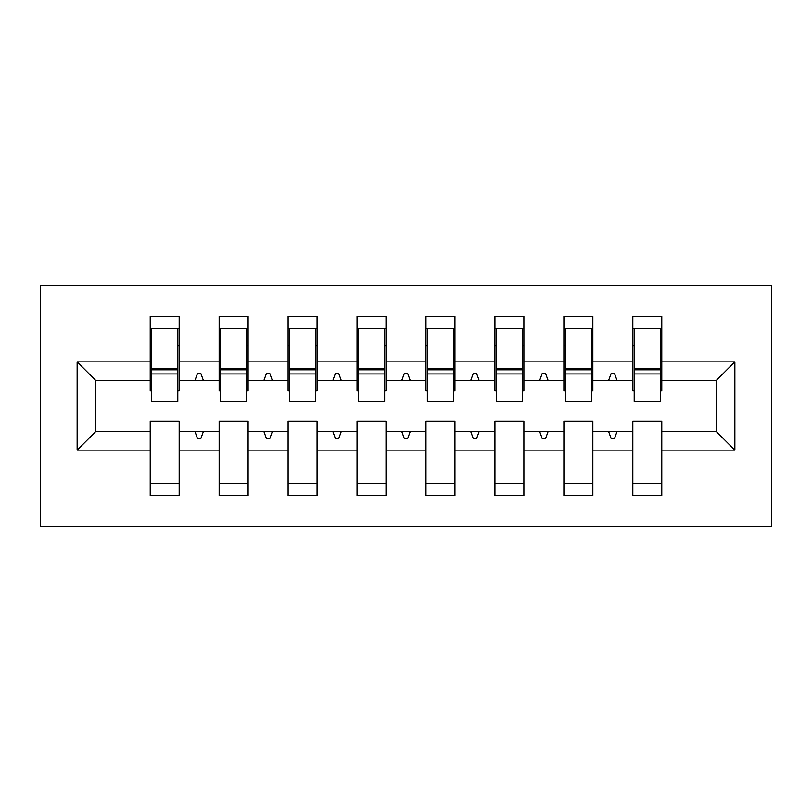 <?xml version="1.0" encoding="UTF-8"?>
<svg xmlns="http://www.w3.org/2000/svg" width="812" height="812" viewBox="0 0 812 812"><rect width="100%" height="100%" fill="white"/><g stroke="black" fill="none" stroke-linecap="round" stroke-linejoin="round"><path stroke-width="1.22" d="M40.6 526.653L771.4 526.653L771.4 285.347L40.6 285.347L40.6 526.653M734.86 450.122L716.245 431.507L716.245 380.493L734.86 361.878L734.86 450.122L661.78 450.122L661.78 421.164L632.822 421.164L632.822 431.507L592.841 431.507L592.841 421.164L563.883 421.164L563.883 431.507L523.892 431.507L523.892 421.164L494.934 421.164L494.934 431.507L454.953 431.507L454.953 421.164L425.995 421.164L425.995 431.507L386.004 431.507L386.004 421.164L357.047 421.164L357.047 431.507L317.066 431.507L317.066 421.164L288.108 421.164L288.108 431.507L248.117 431.507L248.117 421.164L219.159 421.164L219.159 431.507L179.178 431.507L179.178 495.624L150.22 495.624L150.22 431.507L95.755 431.507L77.14 450.122L77.14 361.878L95.755 380.493L95.755 431.507M661.78 450.122L661.78 495.624L632.822 495.624L632.822 431.507M716.245 380.493L661.78 380.493L661.78 316.375L632.822 316.375L632.822 361.878L592.841 361.878L592.841 390.836L591.461 390.836M634.202 390.836L632.822 390.836L632.822 361.878M632.822 450.122L592.841 450.122L592.841 495.624L563.883 495.624L563.883 431.507M592.841 361.878L592.841 316.375L563.883 316.375L563.883 361.878L523.892 361.878L523.892 390.836L522.512 390.836M565.264 390.836L563.883 390.836L563.883 361.878M563.883 450.122L523.892 450.122L523.892 495.624L494.934 495.624L494.934 431.507M523.892 361.878L523.892 316.375L494.934 316.375L494.934 361.878L454.953 361.878L454.953 390.836L453.573 390.836M496.315 390.836L494.934 390.836L494.934 361.878M494.934 450.122L454.953 450.122L454.953 495.624L425.995 495.624L425.995 431.507M454.953 361.878L454.953 316.375L425.995 316.375L425.995 361.878L386.004 361.878L386.004 390.836L384.624 390.836M427.376 390.836L425.995 390.836L425.995 361.878M425.995 450.122L386.004 450.122L386.004 495.624L357.047 495.624L357.047 431.507M386.004 361.878L386.004 316.375L357.047 316.375L357.047 361.878L317.066 361.878L317.066 390.836L315.685 390.836M358.427 390.836L357.047 390.836L357.047 361.878M357.047 450.122L317.066 450.122L317.066 495.624L288.108 495.624L288.108 431.507M317.066 361.878L317.066 316.375L288.108 316.375L288.108 361.878L248.117 361.878L248.117 390.836L246.736 390.836M289.488 390.836L288.108 390.836L288.108 361.878M288.108 450.122L248.117 450.122L248.117 495.624L219.159 495.624L219.159 431.507M248.117 361.878L248.117 316.375L219.159 316.375L219.159 361.878L179.178 361.878L179.178 316.375L150.22 316.375L150.22 361.878L77.14 361.878M220.539 390.836L219.159 390.836L219.159 361.878M179.178 431.507L179.178 421.164L150.22 421.164L150.22 431.507M151.6 390.836L150.22 390.836L150.22 361.878M661.78 380.493L661.78 390.836L660.4 390.836M592.841 450.122L592.841 431.507M523.892 450.122L523.892 431.507M454.953 450.122L454.953 431.507M386.004 450.122L386.004 431.507M317.066 450.122L317.066 431.507M248.117 450.122L248.117 431.507M734.86 361.878L661.78 361.878M219.159 450.122L179.178 450.122M150.22 450.122L77.14 450.122M608.594 380.493L617.059 380.493L614.552 373.601L611.111 373.601L608.594 380.493L592.841 380.493M632.822 380.493L617.059 380.493M608.594 431.507L611.111 438.399L614.552 438.399L617.059 431.507M539.655 380.493L548.12 380.493L545.613 373.601L542.162 373.601L539.655 380.493L523.892 380.493M563.883 380.493L548.12 380.493M539.655 431.507L542.162 438.399L545.613 438.399L548.12 431.507M470.706 380.493L479.171 380.493L476.664 373.601L473.223 373.601L470.706 380.493L454.953 380.493M494.934 380.493L479.171 380.493M470.706 431.507L473.223 438.399L476.664 438.399L479.171 431.507M401.767 380.493L410.233 380.493L407.725 373.601L404.274 373.601L401.767 380.493L386.004 380.493M425.995 380.493L410.233 380.493M401.767 431.507L404.274 438.399L407.725 438.399L410.233 431.507M332.829 380.493L341.294 380.493L338.777 373.601L335.336 373.601L332.829 380.493L317.066 380.493M357.047 380.493L341.294 380.493M332.829 431.507L335.336 438.399L338.777 438.399L341.294 431.507M263.88 380.493L272.345 380.493L269.838 373.601L266.387 373.601L263.88 380.493L248.117 380.493M288.108 380.493L272.345 380.493M263.88 431.507L266.387 438.399L269.838 438.399L272.345 431.507M194.941 380.493L203.406 380.493L200.889 373.601L197.448 373.601L194.941 380.493L179.178 380.493L179.178 361.878M219.159 380.493L203.406 380.493M194.941 431.507L197.448 438.399L200.889 438.399L203.406 431.507M179.178 380.493L179.178 390.836L177.798 390.836M150.22 380.493L95.755 380.493M716.245 431.507L661.78 431.507M150.22 328.434L151.6 328.434L150.22 328.434M151.6 373.946L151.6 328.434L179.178 328.434L177.798 328.434L177.798 401.514L151.6 401.514L151.6 373.946L177.798 373.946M150.22 483.566L179.178 483.566M219.159 328.434L220.539 328.434L219.159 328.434M220.539 373.946L220.539 328.434L248.117 328.434L246.736 328.434L246.736 401.514L220.539 401.514L220.539 373.946L246.736 373.946M219.159 483.566L248.117 483.566M288.108 328.434L289.488 328.434L288.108 328.434M289.488 373.946L289.488 328.434L317.066 328.434L315.685 328.434L315.685 401.514L289.488 401.514L289.488 373.946L315.685 373.946M288.108 483.566L317.066 483.566M357.047 328.434L358.427 328.434L357.047 328.434M358.427 373.946L358.427 328.434L386.004 328.434L384.624 328.434L384.624 401.514L358.427 401.514L358.427 373.946L384.624 373.946M357.047 483.566L386.004 483.566M425.995 328.434L427.376 328.434L425.995 328.434M427.376 373.946L427.376 328.434L454.953 328.434L453.573 328.434L453.573 401.514L427.376 401.514L427.376 373.946L453.573 373.946M425.995 483.566L454.953 483.566M522.512 328.434L494.934 328.434L523.892 328.434L522.512 328.434L522.512 401.514L496.315 401.514L496.315 373.946L522.512 373.946M494.934 483.566L523.892 483.566M591.461 328.434L563.883 328.434L592.841 328.434L591.461 328.434L591.461 401.514L565.264 401.514L565.264 373.946L591.461 373.946M563.883 483.566L592.841 483.566M632.822 328.434L634.202 328.434L632.822 328.434M634.202 373.946L634.202 328.434L661.78 328.434L660.4 328.434L660.4 401.514L634.202 401.514L634.202 373.946L660.4 373.946M632.822 483.566L661.78 483.566M177.798 345.679L179.178 345.679M150.22 345.679L151.6 345.679M151.6 369.805L177.798 369.805M246.736 345.679L248.117 345.679M219.159 345.679L220.539 345.679M220.539 369.805L246.736 369.805M315.685 345.679L317.066 345.679M288.108 345.679L289.488 345.679M289.488 369.805L315.685 369.805M384.624 345.679L386.004 345.679M357.047 345.679L358.427 345.679M358.427 369.805L384.624 369.805M453.573 345.679L454.953 345.679M425.995 345.679L427.376 345.679M427.376 369.805L453.573 369.805M522.512 345.679L523.892 345.679M494.934 345.679L496.315 345.679M496.315 328.434L496.315 369.805L522.512 369.805M496.315 373.946L496.315 369.805M591.461 345.679L592.841 345.679M563.883 345.679L565.264 345.679M565.264 328.434L565.264 369.805L591.461 369.805M565.264 373.946L565.264 369.805M660.4 345.679L661.78 345.679M632.822 345.679L634.202 345.679M634.202 369.805L660.4 369.805M151.6 368.76L177.798 368.76M220.539 368.76L246.736 368.76M289.488 368.76L315.685 368.76M358.427 368.76L384.624 368.76M427.376 368.76L453.573 368.76M496.315 368.76L522.512 368.76M565.264 368.76L591.461 368.76M634.202 368.76L660.4 368.76"/></g></svg>
